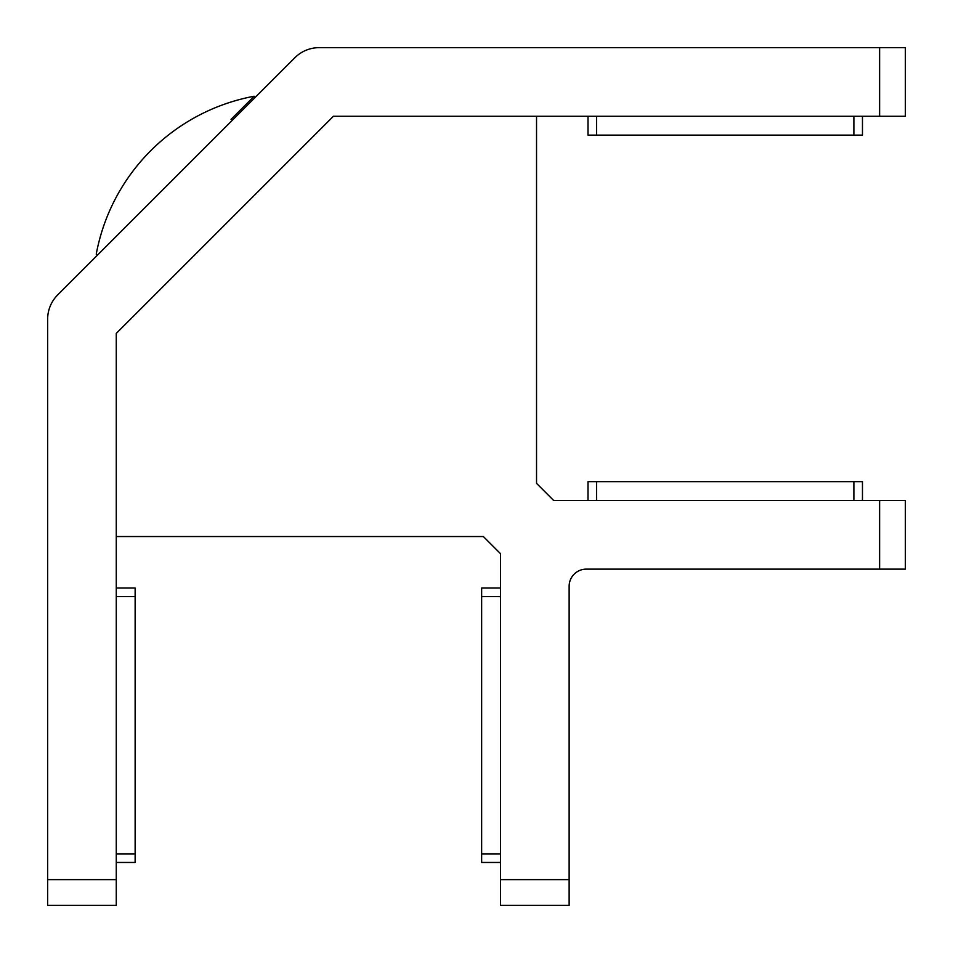 <?xml version="1.0" encoding="UTF-8"?>
<svg xmlns="http://www.w3.org/2000/svg" width="953" height="953" viewBox="0 0 953 953"><rect width="100%" height="100%" fill="white"/><g stroke="black" fill="none" stroke-linecap="round" stroke-linejoin="round"><path stroke-width="1.43" d="M879.619 47.65L905.35 47.65L905.35 116.266L879.619 116.266L879.619 47.65L319.172 47.65A34.308 34.308 0 0 0 294.906 57.704L57.704 294.906A34.308 34.308 0 0 0 47.65 319.172L47.65 879.619L116.266 879.619L116.266 333.383L333.383 116.266L879.619 116.266M116.266 879.619L116.266 905.35L47.65 905.35L47.65 879.619M879.619 500.516L905.35 500.516L905.35 569.132L879.619 569.132L879.619 500.516L553.693 500.516L536.539 483.362L536.539 116.266L333.431 116.266L116.266 333.431L116.266 536.539L483.362 536.539L500.516 553.693L500.516 879.619L569.132 879.619L569.132 905.35L500.516 905.35L500.516 879.619M879.619 569.132L586.286 569.132A17.154 17.154 0 0 0 569.132 586.286L569.132 879.619M231.031 119.375L254.153 96.241A197.39 197.39 0 0 0 96.241 254.153L97.694 254.916M116.266 588.001L135.135 588.001L135.135 862.465L116.266 862.465M500.516 862.465L481.646 862.465L481.646 588.001L500.516 588.001M862.465 116.266L862.465 135.135L588.001 135.135L588.001 116.266M588.001 500.516L588.001 481.646L862.465 481.646L862.465 500.516M135.135 596.578L116.266 596.578M116.266 853.888L135.135 853.888M481.646 853.888L500.516 853.888M500.516 596.578L481.646 596.578M853.888 135.135L853.888 116.266M596.578 116.266L596.578 135.135M596.578 481.646L596.578 500.516M853.888 500.516L853.888 481.646M254.153 96.241L254.916 97.694"/></g></svg>
